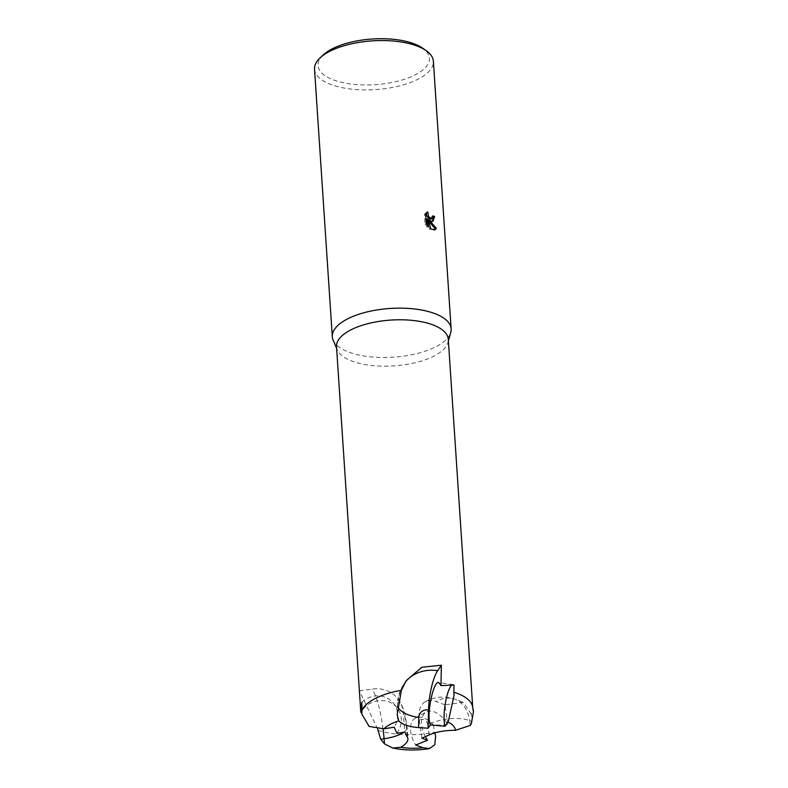 <?xml version="1.0" encoding="UTF-8"?>
<svg xmlns="http://www.w3.org/2000/svg" width="788" height="788" viewBox="0 0 788 788"><rect width="100%" height="100%" fill="white"/><g stroke="black" fill="none" stroke-linecap="round" stroke-linejoin="round"><path stroke-width="0.59" stroke-dasharray="3.94 2.96" d="M378.092 730.24A56.007 22.96 176.2 0 0 434.651 732.357L434.828 732.909M471.362 723.62L472.081 717.435L471.135 714.076A56.007 22.96 176.2 0 0 472.761 707.821A56.007 22.96 176.2 0 0 472.327 705.565M333.147 340.199A59.543 24.408 176.2 0 0 345.834 350.896A59.543 24.408 176.2 0 0 408.519 355.349A59.543 24.408 176.2 0 0 450.766 332.388M336.515 346.69A56.007 22.96 176.2 0 0 337.303 349.921A56.007 22.96 176.2 0 0 349.242 359.978A56.007 22.96 176.2 0 0 408.194 364.174A56.007 22.96 176.2 0 0 447.929 342.573A56.007 22.96 176.2 0 0 448.283 339.264M314.53 69.177A59.543 24.408 176.2 0 0 328.064 83.301A59.543 24.408 176.2 0 0 394.778 86.985A59.543 24.408 176.2 0 0 433.37 61.277M323.287 54.884A55.83 22.882 176.2 0 0 330.704 78.79A55.83 22.882 176.2 0 0 404.776 79.164A55.83 22.882 176.2 0 0 422.801 48.275M377.698 729.127L359.387 690.928L360.865 712.411M425.353 736.652C420.004 724.921 420.24 716.706 426.072 711.997C432.248 709.417 438.847 712.608 445.87 721.572L448.027 724.95L433.4 725.088A22.33 13.022 60.1 0 0 415.266 718.213A22.33 13.022 60.1 0 0 415.69 745.054M396.955 733.313C402.766 724.448 402.835 715.967 397.152 707.86C389.459 697.636 371.611 698.306 363.14 709.141L361.968 710.678M433.006 216.867A58.056 23.798 176.2 0 0 431.883 216.267L430.8 219.044M431.883 216.267L433.036 215.814M426.426 212.711L424.427 214.287L425.067 223.91L426.229 223.457M424.427 214.287L425.589 213.834M426.544 212.297L427.697 211.844M428.475 220.886L428.288 220.276M427.992 220.394L432.346 221.359M425.067 223.91L427.234 227.131L427.086 224.944M426.712 219.33L429.687 229.357L434.257 230.017M427.234 227.131L428.386 226.678M429.687 229.357L430.829 228.904M361.761 702.246A22.33 20.577 141.3 0 1 393.389 703.172A22.33 20.577 141.3 0 1 394.177 727.196M359.387 690.928L372.123 689.067A29.875 27.619 143.5 0 1 398.324 699.409A29.875 27.619 143.5 0 1 403.328 712.943L404.815 732.111M453.996 685.028A22.33 5.161 -82 0 0 453.169 684.585A22.33 5.161 -82 0 0 451.849 685.048M433.4 725.088L434.651 732.357M471.135 714.076L463.295 702.315L444.974 704.827L448.027 724.95M444.974 704.827L435.981 701.507A29.875 17.07 60.8 0 0 425.234 701.734A29.875 17.07 60.8 0 0 419.324 720.242L421.935 738.169M403.83 732.259A29.875 9.84 175.6 0 0 407.081 727.294A29.875 9.84 175.6 0 0 406.312 725.364A9.958 1.901 81.7 0 0 403.328 712.943M407.13 735.972L406.312 725.364M383.047 728.979A39.833 7.604 81.7 0 0 372.123 689.067M399.634 699.311L398.649 700.759A39.833 34.406 -145.7 0 1 403.929 683.994A39.833 34.406 -145.7 0 1 405.022 682.497M398.541 705.644L398.649 700.759A29.875 13.13 -178.7 0 0 397.418 704.334A29.875 13.13 -178.7 0 0 398.167 707.397M470.318 725.423L469.628 720.636A29.875 13.623 171.7 0 0 427.736 725.029A9.958 6.796 -69.7 0 0 419.324 720.242M429.184 734.948L427.736 725.029M472.012 721.513L469.628 720.636A39.833 27.176 -69.7 0 0 454.893 699.212A39.833 27.176 -69.7 0 0 435.981 701.507M337.303 349.921L336.624 348.335M432.967 221.221L431.814 221.674M434.868 229.86L433.725 230.313M393.389 703.172L397.152 707.86M453.169 684.585L438.758 682.556M415.266 718.213L426.072 711.997M472.761 707.821L472.692 706.816M398.324 699.409C403.387 706.737 404.431 712.441 405.012 714.489L407.081 727.294L407.938 738.405M397.182 714.617L397.418 704.334C397.625 696.927 399.792 690.14 403.929 683.994L406.194 680.674M425.234 701.734C434.759 696.553 444.639 695.715 454.893 699.212L463.295 702.315M447.929 342.573L448.392 340.909"/><path stroke-width="1.18" d="M434.828 732.909L435.636 736.199L434.769 744.768L429.509 748.6L423.048 747.733L415.69 745.054L427.5 740.277L421.935 738.169L429.184 734.948C436.71 731.756 445.456 730.22 455.425 730.338L470.318 725.423L471.362 723.62L473.47 711.584L472.327 705.565A56.007 22.96 176.2 0 0 460.044 694.533A56.007 22.96 176.2 0 0 453.898 692.258L453.977 695.745L448.461 720.862L445.013 726.25L430.425 724.911L428.13 728.22L418.566 727.58C408.952 726.822 402.353 724.596 398.787 720.902L397.182 714.617L401.397 690.288A56.007 22.96 176.2 0 0 362.096 709.988L361.781 714.017L369.109 726.438L384.012 728.841L394.177 727.196L396.955 733.313L404.815 732.111L407.938 738.405C408.076 741.597 405.653 744.542 400.668 747.26L392.828 748.068L384.455 743.862L380.683 739.242L377.698 729.127M448.392 340.909L450.766 332.388A59.543 24.408 176.2 0 0 451.14 328.872A59.543 24.408 176.2 0 0 437.616 314.737A59.543 24.408 176.2 0 0 370.902 311.063A59.543 24.408 176.2 0 0 332.309 336.762A59.543 24.408 176.2 0 0 333.147 340.199L336.624 348.335M472.692 706.816L448.283 339.264A56.007 22.96 176.2 0 0 435.557 325.976A56.007 22.96 176.2 0 0 372.813 322.519A56.007 22.96 176.2 0 0 336.515 346.69L360.707 710.924L361.761 702.246L362.096 709.988M431.41 221.251L429.145 219.941L436.355 228.392L434.868 229.86L430.829 228.904L427.864 218.877L428.386 226.678L426.229 223.457L425.589 213.834L427.697 211.844L428.554 216.542L431.233 218.67L432.878 217.449L433.036 215.814A59.543 24.408 -3.8 0 1 434.641 216.68L432.967 221.221L431.41 221.251M451.14 328.872L433.37 61.277A59.543 24.408 176.2 0 0 426.298 50.757A59.543 24.408 176.2 0 0 419.846 47.152A59.543 24.408 176.2 0 0 320.145 57.81A59.543 24.408 176.2 0 0 314.53 69.177L332.309 336.762M426.298 50.757L422.801 48.275A55.83 22.882 176.2 0 0 416.754 44.896A55.83 22.882 176.2 0 0 323.287 54.884L320.145 57.81M361.968 710.678L360.865 712.411L360.707 710.924M401.397 690.288L406.194 680.674L421.816 667.249L441.379 665.22L440.965 685.609L453.996 685.028L453.898 692.258M430.425 724.911C426.062 716.578 433.134 680.605 438.758 682.556L440.965 685.609M432.346 221.359L433.489 217.133A58.056 23.798 176.2 0 0 433.006 216.867M433.489 217.133L434.641 216.68M428.288 220.276L429.145 219.941M434.257 230.017L435.203 228.845L428.475 220.886M431.952 218.591L430.514 219.123L428.396 218.207L426.672 215.498L426.426 212.711M427.086 224.944L426.712 219.33L427.864 218.877M435.203 228.845L436.355 228.392M451.849 685.048A22.33 5.161 -82 0 0 445.299 703.635A22.33 5.161 -82 0 0 445.013 726.25M441.388 665.22L437.655 670.677A29.875 7.358 -81.5 0 0 428.554 709.939L428.13 728.22M427.5 740.277L425.353 736.652M455.425 730.338A37.213 15.258 176.2 0 0 447.82 721.926M400.668 747.26A37.213 15.258 176.2 0 0 423.048 747.733M398.787 720.902A37.213 15.258 176.2 0 0 384.012 728.841M384.455 743.862L384.061 738.75A29.875 9.84 175.6 0 0 403.83 732.259M380.683 739.242L384.061 738.75A39.833 7.604 81.7 0 0 383.047 728.979M405.022 682.497A39.833 34.406 -145.7 0 1 437.655 670.677M398.167 707.397A29.875 13.13 -178.7 0 0 418.802 717.464A9.958 8.599 -145.7 0 1 428.554 709.939M418.566 727.58L418.802 717.464M429.509 748.6C416.734 750.609 404.51 750.432 392.828 748.068"/></g></svg>
